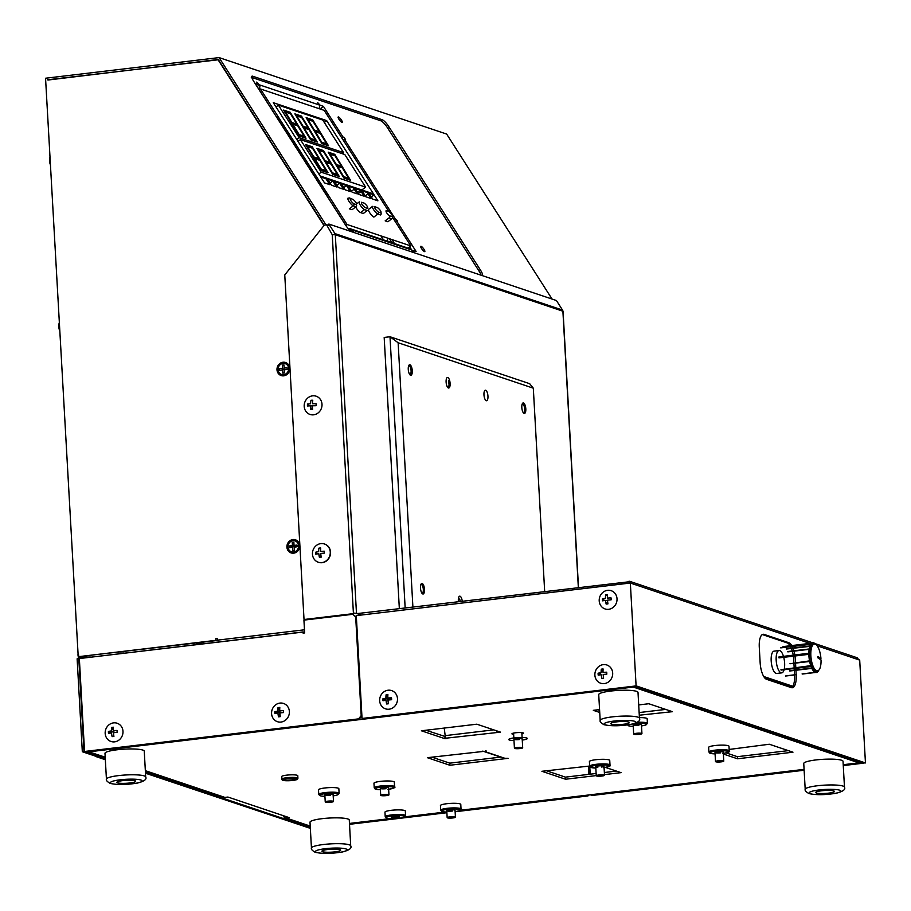 <?xml version="1.0" encoding="UTF-8"?>
<svg xmlns="http://www.w3.org/2000/svg" width="911" height="911" viewBox="0 0 911 911"><rect width="100%" height="100%" fill="white"/><g stroke="black" fill="none" stroke-linecap="round" stroke-linejoin="round"><path stroke-width="1.37" d="M380.308 781.387A10.192 1.617 -3.2 0 1 394.315 782.105L394.577 786.717A10.192 1.617 -3.2 0 0 380.57 785.999A10.192 1.617 -3.2 0 0 374.227 787.856L373.965 783.244A10.192 1.617 -3.2 0 1 380.308 781.387M386.002 788.687A4.134 0.649 -3.2 0 1 380.627 788.63A4.134 0.649 -3.2 0 1 382.893 787.651A4.134 0.649 -3.2 0 1 387.277 787.537A4.134 0.649 -3.2 0 1 388.371 788.163M452.471 811.029A4.134 0.649 -3.2 0 1 447.085 810.961A4.134 0.649 -3.2 0 1 449.362 809.981A4.134 0.649 -3.2 0 1 453.735 809.868A4.134 0.649 -3.2 0 1 454.828 810.494M446.857 812.054A9.292 1.469 -3.2 0 1 441.641 810.961A9.292 1.469 -3.2 0 1 447.415 809.332A9.292 1.469 -3.2 0 1 459.349 809.435A9.292 1.469 -3.2 0 1 455.113 811.587M441.71 810.824A10.192 1.617 -3.2 0 1 440.685 810.186A10.192 1.617 -3.2 0 1 447.028 808.33A10.192 1.617 -3.2 0 1 461.034 809.048A10.192 1.617 -3.2 0 1 460.101 809.788M440.685 810.186L440.423 805.575A10.192 1.617 -3.2 0 1 446.777 803.718A10.192 1.617 -3.2 0 1 460.784 804.436L461.034 809.048M330.534 795.292A4.134 0.649 -3.2 0 1 325.159 795.223A4.134 0.649 -3.2 0 1 327.425 794.244A4.134 0.649 -3.2 0 1 331.809 794.13A4.134 0.649 -3.2 0 1 332.902 794.756M324.931 796.316A9.292 1.469 -3.2 0 1 319.715 795.223A9.292 1.469 -3.2 0 1 325.489 793.595A9.292 1.469 -3.2 0 1 337.423 793.697A9.292 1.469 -3.2 0 1 333.187 795.85M319.772 795.087A10.192 1.617 -3.2 0 1 318.759 794.449A10.192 1.617 -3.2 0 1 325.102 792.593A10.192 1.617 -3.2 0 1 339.108 793.31A10.192 1.617 -3.2 0 1 338.163 794.05M318.759 794.449L318.497 789.837A10.192 1.617 -3.2 0 1 324.851 787.981A10.192 1.617 -3.2 0 1 338.858 788.698L339.108 793.31M393.894 816.575A4.134 0.649 -3.2 0 1 399.269 816.643A4.134 0.649 -3.2 0 1 397.002 817.622A4.134 0.649 -3.2 0 1 391.616 817.554A4.134 0.649 -3.2 0 1 393.894 816.575M391.958 815.926A9.292 1.469 -3.2 0 1 404.04 816.074A9.292 1.469 -3.2 0 1 398.938 818.272A9.292 1.469 -3.2 0 1 386.845 818.124A9.292 1.469 -3.2 0 1 391.958 815.926M386.241 817.418A10.192 1.617 -3.2 0 1 385.216 816.78A10.192 1.617 -3.2 0 1 391.571 814.924A10.192 1.617 -3.2 0 1 405.577 815.641A10.192 1.617 -3.2 0 1 404.632 816.393M385.216 816.78L384.966 812.168A10.192 1.617 -3.2 0 1 391.309 810.312A10.192 1.617 -3.2 0 1 405.315 811.029L405.577 815.641M519.6 739.527A4.134 0.649 -3.2 0 1 514.225 739.459A4.134 0.649 -3.2 0 1 516.491 738.479A4.134 0.649 -3.2 0 1 520.944 738.377A4.134 0.649 -3.2 0 1 521.901 739.026M513.998 740.552A9.292 1.469 -3.2 0 1 508.771 739.459A9.292 1.469 -3.2 0 1 514.556 737.83A9.292 1.469 -3.2 0 1 526.49 737.933A9.292 1.469 -3.2 0 1 522.254 740.085M595.737 759.717A10.192 1.617 -3.2 0 1 609.744 760.434L610.006 765.046A10.192 1.617 -3.2 0 0 595.999 764.329A10.192 1.617 -3.2 0 0 589.656 766.185L589.394 761.573A10.192 1.617 -3.2 0 1 595.737 759.717M597.878 767.187A4.134 0.649 -3.2 0 1 595.76 766.686A4.134 0.649 -3.2 0 1 598.322 765.98A4.134 0.649 -3.2 0 1 603.708 766.049A4.134 0.649 -3.2 0 1 601.431 767.028M638.85 725.338A4.134 0.649 -3.2 0 1 633.475 725.281A4.134 0.649 -3.2 0 1 635.741 724.302A4.134 0.649 -3.2 0 1 640.194 724.199A4.134 0.649 -3.2 0 1 641.15 724.849M634.227 723.596A9.292 1.469 -3.2 0 1 645.831 723.778A9.292 1.469 -3.2 0 1 641.503 725.908M633.247 726.363A9.292 1.469 -3.2 0 1 628.601 724.78M637.199 722.321A10.192 1.617 -3.2 0 1 647.425 723.368A10.192 1.617 -3.2 0 1 646.48 724.108M639.42 717.629A10.192 1.617 -3.2 0 1 647.174 718.756L647.425 723.368M628.1 725.133A10.192 1.617 -3.2 0 1 627.52 724.94M714.987 745.54A10.192 1.617 -3.2 0 1 728.994 746.257L729.255 750.869A10.192 1.617 -3.2 0 0 715.249 750.14A10.192 1.617 -3.2 0 0 708.906 751.996L708.644 747.396A10.192 1.617 -3.2 0 1 714.987 745.54M720.681 752.839A4.134 0.649 -3.2 0 1 715.306 752.771A4.134 0.649 -3.2 0 1 717.572 751.791A4.134 0.649 -3.2 0 1 722.024 751.689A4.134 0.649 -3.2 0 1 722.981 752.349M482.807 751.085A2.733 2.505 -71.4 0 0 484.174 751.336L504.899 758.305L508.11 758.328L449.875 765.251L449.761 763.156L431.871 757.143M449.875 765.251L427.35 757.679L484.174 751.336M504.899 758.305A2.733 2.505 108.6 0 1 503.874 758.191L483.149 751.233M604.471 774.612L621.029 772.642L605.439 767.392M726.181 752.919L737.398 756.688L788.334 750.63M723.368 754.035L737.511 758.783L737.398 756.688M737.511 758.783L792.98 752.19L769.317 744.241L729.176 749.446M446.31 738.149L447.255 738.468L445.035 738.73L421.383 730.781L476.84 724.188L500.503 732.137L446.31 738.149A2.733 0.991 -96.8 0 1 445.183 735.632L444.226 728.06M496.472 730.781A2.733 0.991 83.2 0 0 497.338 732.08M638.702 704.932L648.791 703.736L672.443 711.685L639.283 715.203M599.734 712.482L593.323 710.329L599.575 709.589M599.62 710.386L597.844 709.794M668.423 710.329A2.733 0.991 83.2 0 0 669.278 711.628M283.515 815.732A2.733 2.505 -71.4 0 0 286.179 817.998L289.197 817.645L227.921 797.045L224.903 797.41A2.733 2.505 108.6 0 1 223.878 797.307L145.361 770.922M87.672 751.404L105.198 757.189M91.191 750.994L92.444 751.404M860.269 761.938L858.959 762.826M843.21 764.705L858.834 762.849L633.339 687.076L635.138 686.279L863.161 762.917L865.45 762.94L859.699 660.111L856.511 657.742M521.912 733.913A5.785 0.911 176.8 0 0 523.096 732.877A5.785 0.911 176.8 0 0 515.569 732.774A5.785 0.911 176.8 0 0 512.392 734.141A5.785 0.911 176.8 0 0 513.645 734.38M633.339 687.076L89.164 751.803M589.645 766.037L541.908 771.287L565.572 779.235L596.238 775.591M547.374 771.059L565.446 777.14L596.124 773.485M565.572 779.235L565.446 777.14M604.357 772.505L616.394 771.082M445.365 736.578L425.904 730.246M92.444 750.835L93.696 751.256M361.974 717.242L360.619 717.401M500.629 757.109L449.761 763.156M445.035 738.73L444.921 736.635M113.351 728.231A5.785 5.307 -71.4 0 0 111.427 730.417M110.903 731.761A5.785 5.307 -71.4 0 0 110.709 733.07M279.745 708.439A5.785 5.307 -71.4 0 0 277.821 710.626M277.297 711.969A5.785 5.307 -71.4 0 0 277.103 713.279M387.847 695.571A5.785 5.307 -71.4 0 0 385.911 697.746M385.66 698.293A5.785 5.307 -71.4 0 0 385.194 700.422M603.048 669.972A5.785 5.307 -71.4 0 0 601.123 672.147M600.861 672.694A5.785 5.307 -71.4 0 0 600.395 674.823M361.234 716.627L361.94 716.547M611.338 724.097A9.383 1.48 176.8 0 0 621.86 724.427A9.383 1.48 176.8 0 0 629.387 722.548A9.383 1.48 176.8 0 0 628.704 722.036A9.383 1.48 176.8 0 0 618.182 721.706A9.383 1.48 176.8 0 0 610.655 723.596A9.383 1.48 176.8 0 0 611.338 724.097M636.561 691.347A19.666 3.109 176.8 0 0 614.526 690.663A19.666 3.109 176.8 0 0 598.732 694.615L600.178 720.442A19.666 3.109 -3.2 0 1 615.961 716.501A19.666 3.109 -3.2 0 1 638.007 717.185A19.666 3.109 -3.2 0 1 639.454 718.244L638.007 692.417A19.666 3.109 176.8 0 0 636.561 691.347M816.358 792.991A9.383 1.48 176.8 0 0 826.881 793.322A9.383 1.48 176.8 0 0 834.408 791.443A9.383 1.48 176.8 0 0 833.724 790.93A9.383 1.48 176.8 0 0 823.202 790.611A9.383 1.48 176.8 0 0 815.675 792.49A9.383 1.48 176.8 0 0 816.358 792.991M841.582 760.241A19.666 3.109 176.8 0 0 819.536 759.569A19.666 3.109 176.8 0 0 803.753 763.509L805.199 789.336A19.666 3.109 -3.2 0 1 820.982 785.396A19.666 3.109 -3.2 0 1 843.028 786.079A19.666 3.109 -3.2 0 1 844.474 787.138L843.028 761.311A19.666 3.109 176.8 0 0 841.582 760.241M380.946 795.519A4.134 0.649 -3.2 0 1 380.707 795.326A4.134 0.649 -3.2 0 1 384.123 794.483A4.134 0.649 -3.2 0 1 388.735 794.654A4.134 0.649 -3.2 0 1 388.963 794.859A4.134 0.649 -3.2 0 1 385.558 795.69A4.134 0.649 -3.2 0 1 380.946 795.519M325.478 802.113A4.134 0.649 -3.2 0 1 325.238 801.919A4.134 0.649 -3.2 0 1 328.655 801.076A4.134 0.649 -3.2 0 1 333.267 801.259A4.134 0.649 -3.2 0 1 333.506 801.452A4.134 0.649 -3.2 0 1 330.089 802.295A4.134 0.649 -3.2 0 1 325.478 802.113M783.301 655.829A11.239 4.088 83.2 0 0 779.782 650.625A11.239 4.088 83.2 0 0 779.076 650.545A11.239 4.088 83.2 0 0 776.252 661.238A11.239 4.088 83.2 0 0 781.023 672.785A11.239 4.088 83.2 0 0 781.729 672.865A11.239 4.088 83.2 0 0 784.098 669.722M784.189 669.334A11.239 4.088 83.2 0 0 783.733 657.332M779.076 650.545L774.088 651.137A11.239 4.088 83.2 0 0 771.253 661.83A11.239 4.088 83.2 0 0 776.035 673.377A11.239 4.088 83.2 0 0 776.741 673.457L781.729 672.865M763.737 676.509L792.832 686.279M792.308 686.996L764.523 677.659M814.332 644.088L812.942 644.248A13.494 4.908 83.2 0 0 809.549 657.082A13.494 4.908 83.2 0 0 815.277 670.94A13.494 4.908 83.2 0 0 816.131 671.043L817.509 670.872A13.494 4.908 83.2 0 0 821.027 659.917L818.044 657.97L817.953 656.489L820.936 658.437A13.494 4.908 83.2 0 0 815.174 644.179A13.494 4.908 83.2 0 0 814.332 644.088A13.494 4.908 83.2 0 0 810.938 656.911A13.494 4.908 83.2 0 0 816.666 670.781A13.494 4.908 83.2 0 0 817.509 670.872M819.581 658.926A13.494 4.908 83.2 0 0 819.444 657.423M820.936 658.437L820.242 658.528A13.494 4.908 83.2 0 1 820.31 659.427M809.628 661.477L789.951 663.743L809.515 660.885A14.986 5.443 83.2 0 1 809.435 660.452L809.344 659.86A14.986 5.443 83.2 0 1 809.275 659.416L809.196 658.824A14.986 5.443 83.2 0 1 809.139 658.38L809.07 657.788A14.986 5.443 83.2 0 1 809.025 657.343L808.968 656.751A14.986 5.443 83.2 0 1 808.934 656.307L808.9 655.715A14.986 5.443 83.2 0 1 808.877 655.271L808.854 654.69A14.986 5.443 83.2 0 1 808.843 654.257L778.985 657.309L778.985 657.89L808.843 654.337M811.94 668.367L789.7 671.008A14.986 5.443 83.2 0 0 789.769 670.678L811.838 668.048M816.062 672.25L815.926 672.534A14.986 5.443 83.2 0 1 815.766 672.523L815.539 672.477A14.986 5.443 83.2 0 1 815.379 672.432L802.409 674.038L815.539 672.477M815.368 672.329L802.09 673.912L815.368 672.341M818.385 670.542L818.363 670.974A14.986 5.443 83.2 0 1 818.226 671.168L818.055 671.407A14.986 5.443 83.2 0 1 817.919 671.566L817.736 671.771A14.986 5.443 83.2 0 1 817.588 671.908L817.395 672.067A14.986 5.443 83.2 0 1 817.247 672.17L817.042 672.295A14.986 5.443 83.2 0 1 816.894 672.364L816.689 672.443A14.986 5.443 83.2 0 1 816.529 672.489L816.313 672.523A14.986 5.443 83.2 0 1 816.154 672.546L816.119 672.25M810.915 666.157A14.986 5.443 83.2 0 0 811.041 666.522L781.08 670.086A14.986 5.443 83.2 0 1 780.943 669.722L810.744 665.656A14.986 5.443 83.2 0 1 810.619 665.281L810.448 664.768A14.986 5.443 83.2 0 1 810.334 664.37L810.186 663.834A14.986 5.443 83.2 0 1 810.073 663.424L809.936 662.878A14.986 5.443 83.2 0 1 809.845 662.456L809.72 661.887A14.986 5.443 83.2 0 1 809.628 661.466L809.731 661.397M808.957 653.745L808.843 653.677A14.986 5.443 83.2 0 1 808.843 653.255L778.985 656.911L808.843 653.358M810.836 644.123A14.986 5.443 83.2 0 0 810.71 644.316L780.738 647.88A14.986 5.443 83.2 0 1 780.864 647.687L811.018 643.883A14.986 5.443 83.2 0 1 811.143 643.724L811.337 643.519A14.986 5.443 83.2 0 1 811.473 643.382L782.982 646.605L811.712 643.189M812.692 643.075L812.76 642.756A14.986 5.443 83.2 0 1 812.919 642.745L813.136 642.756A14.986 5.443 83.2 0 1 813.307 642.767L813.523 642.813A14.986 5.443 83.2 0 1 813.694 642.859L813.922 642.95A14.986 5.443 83.2 0 1 814.092 643.029L814.32 643.155A14.986 5.443 83.2 0 1 814.48 643.268L814.707 643.428A14.986 5.443 83.2 0 1 814.878 643.576L815.106 643.781A14.986 5.443 83.2 0 1 815.277 643.952L815.265 644.214M808.968 652.777L808.854 652.686A14.986 5.443 83.2 0 1 808.866 652.265L808.888 651.718A14.986 5.443 83.2 0 1 808.922 651.308L808.957 650.773A14.986 5.443 83.2 0 1 809.002 650.386L809.059 649.873A14.986 5.443 83.2 0 1 809.105 649.497L809.173 649.008A14.986 5.443 83.2 0 1 809.241 648.643L809.321 648.177A14.986 5.443 83.2 0 1 809.401 647.846L809.503 647.402A14.986 5.443 83.2 0 1 809.583 647.083L809.697 646.673A14.986 5.443 83.2 0 1 809.788 646.377L786.466 649.031A14.986 5.443 83.2 0 0 786.307 648.78L809.925 645.967M810.004 646.218L809.913 645.99A14.986 5.443 83.2 0 1 810.016 645.728L810.164 645.375A14.986 5.443 83.2 0 1 810.266 645.125L810.426 644.817A14.986 5.443 83.2 0 1 810.539 644.601L810.71 644.316M809.264 649.315L787.867 651.866A14.986 5.443 83.2 0 0 787.73 651.524L809.184 648.974M789.188 656.102A14.986 5.443 83.2 0 0 789.154 655.977L808.843 653.642M815.379 672.432L815.151 672.341A14.986 5.443 83.2 0 1 814.981 672.261L814.753 672.136A14.986 5.443 83.2 0 1 814.582 672.022L814.354 671.862A14.986 5.443 83.2 0 1 814.183 671.714L813.956 671.509A14.986 5.443 83.2 0 1 813.785 671.339L813.569 671.1A14.986 5.443 83.2 0 1 813.398 670.906L813.17 670.621A14.986 5.443 83.2 0 1 813.011 670.394L812.794 670.075A14.986 5.443 83.2 0 1 812.635 669.824L812.418 669.471A14.986 5.443 83.2 0 1 812.259 669.198L812.054 668.811A14.986 5.443 83.2 0 1 811.906 668.515L811.701 668.093A14.986 5.443 83.2 0 1 811.553 667.774L811.371 667.33A14.986 5.443 83.2 0 1 811.223 666.989L811.041 666.522M794.802 674.937L785.407 675.996A14.986 5.443 83.2 0 0 785.567 676.042L794.802 674.937M796.294 674.607L786.307 675.803L796.294 674.607M117.587 782.834A9.383 1.48 176.8 0 0 128.109 783.153A9.383 1.48 176.8 0 0 135.637 781.274A9.383 1.48 176.8 0 0 134.953 780.761A9.383 1.48 176.8 0 0 124.431 780.442A9.383 1.48 176.8 0 0 116.904 782.321A9.383 1.48 176.8 0 0 117.587 782.834M142.811 750.072A19.666 3.109 176.8 0 0 120.764 749.4A19.666 3.109 176.8 0 0 104.981 753.34L106.428 779.167A19.666 3.109 -3.2 0 1 122.211 775.227A19.666 3.109 -3.2 0 1 144.257 775.91A19.666 3.109 -3.2 0 1 145.692 776.969L144.257 751.142A19.666 3.109 176.8 0 0 142.811 750.072M322.608 851.728A9.383 1.48 176.8 0 0 333.13 852.047A9.383 1.48 176.8 0 0 340.657 850.168A9.383 1.48 176.8 0 0 339.974 849.656A9.383 1.48 176.8 0 0 329.452 849.337A9.383 1.48 176.8 0 0 321.925 851.216A9.383 1.48 176.8 0 0 322.608 851.728M347.831 818.978A19.666 3.109 176.8 0 0 325.785 818.294A19.666 3.109 176.8 0 0 310.002 822.234L311.448 848.061A19.666 3.109 -3.2 0 1 327.231 844.121A19.666 3.109 -3.2 0 1 349.277 844.804A19.666 3.109 -3.2 0 1 350.712 845.875L349.277 820.037A19.666 3.109 176.8 0 0 347.831 818.978M447.403 817.85A4.134 0.649 -3.2 0 1 447.164 817.657A4.134 0.649 -3.2 0 1 450.581 816.814A4.134 0.649 -3.2 0 1 455.193 816.996A4.134 0.649 -3.2 0 1 455.432 817.19A4.134 0.649 -3.2 0 1 452.015 818.032A4.134 0.649 -3.2 0 1 447.403 817.85M282.74 780.306A7.721 1.218 176.8 0 0 290.541 780.636A7.721 1.218 176.8 0 0 297.407 779.304A7.721 1.218 176.8 0 0 297.02 778.609A7.721 1.218 176.8 0 0 287.534 778.415A7.721 1.218 176.8 0 0 282.387 780.146A7.721 1.218 176.8 0 0 282.74 780.306M281.761 779.19A8.097 1.275 176.8 0 1 288.263 777.561A8.097 1.275 176.8 0 1 297.328 777.846A8.097 1.275 176.8 0 1 297.92 778.29L297.783 775.716A8.097 1.275 176.8 0 0 297.191 775.284A8.097 1.275 176.8 0 0 288.115 774.999A8.097 1.275 176.8 0 0 281.624 776.627L282.387 780.146M633.976 734.289A4.134 0.649 -3.2 0 1 633.669 734.061A4.134 0.649 -3.2 0 1 636.994 733.241A4.134 0.649 -3.2 0 1 641.629 733.378A4.134 0.649 -3.2 0 1 641.936 733.606A4.134 0.649 -3.2 0 1 638.611 734.437A4.134 0.649 -3.2 0 1 633.976 734.289M514.726 748.478A4.134 0.649 -3.2 0 1 514.419 748.25A4.134 0.649 -3.2 0 1 517.744 747.419A4.134 0.649 -3.2 0 1 522.379 747.567A4.134 0.649 -3.2 0 1 522.686 747.794A4.134 0.649 -3.2 0 1 519.361 748.614A4.134 0.649 -3.2 0 1 514.726 748.478M598.322 775.067A4.134 0.649 -3.2 0 1 604.517 775.284A4.134 0.649 -3.2 0 1 602.444 775.978A4.134 0.649 -3.2 0 1 596.25 775.751A4.134 0.649 -3.2 0 1 598.322 775.067M715.807 761.79A4.134 0.649 -3.2 0 1 715.499 761.562A4.134 0.649 -3.2 0 1 718.825 760.731A4.134 0.649 -3.2 0 1 723.459 760.879A4.134 0.649 -3.2 0 1 723.767 761.106A4.134 0.649 -3.2 0 1 720.442 761.938A4.134 0.649 -3.2 0 1 715.807 761.79M299.662 545.609A6.889 6.331 -71.4 0 0 292.909 539.574A6.889 6.331 -71.4 0 0 286.908 547.124A6.889 6.331 -71.4 0 0 293.661 553.171A6.889 6.331 -71.4 0 0 299.662 545.609M289.63 545.985A4.76 4.361 -71.4 0 0 289.618 547.67M280.189 712.903L277.445 711.981M90.383 657.047L78.858 657.082M278.014 713.905L280.03 714.588L278.014 713.917M325.967 224.88L219.095 57.598L446.652 134.065L552.055 299.059M219.095 57.598L45.55 78.232L78.232 656.865M387.46 127.734A7.493 1.765 52.8 0 0 380.821 120.799L382.21 119.74L252.666 76.205A7.493 1.765 -127.2 0 0 253.668 81.25L345.451 224.926A7.493 1.765 -127.2 0 0 352.101 231.861L481.646 275.395A7.493 1.765 -127.2 0 0 480.632 270.351L388.849 126.675L387.46 127.734L479.243 271.41L480.632 270.351M382.21 119.74A7.493 1.765 -127.2 0 1 388.849 126.675M252.666 76.205L251.277 77.264M251.823 77.458L380.821 120.799M481.088 275.202A7.493 1.765 52.8 0 0 479.243 271.41M47.964 80.031L218.241 59.477L324.168 225.302M215.827 638.873L217.49 638.668M217.513 639.135L216.488 638.793M279.723 368.613A4.76 4.361 -71.4 0 0 279.711 370.333M306.392 619.229L306.426 619.822M218.253 640.365L80.111 656.489A2.403 2.198 108.6 0 0 78.039 658.71M305.743 619.309L305.766 619.901M77.799 654.975L78.631 654.884L78.722 656.649L215.907 640.342L215.805 638.565L217.478 638.36L217.57 640.137L304.479 629.797M323.974 225.552L218.093 59.796L47.315 79.815M276.99 369.798A6.889 6.331 -71.4 0 0 283.754 375.833A6.889 6.331 -71.4 0 0 289.744 368.283A6.889 6.331 -71.4 0 0 282.991 362.236A6.889 6.331 -71.4 0 0 276.99 369.798M328.154 197.835L346.59 226.577M352.648 230.802L351.521 230.426L352.113 229.959A2.995 2.756 -71.4 0 0 350.758 228.889L410.462 248.942A2.995 2.756 108.6 0 1 411.818 250.024L413.343 252.415L414.471 252.791L412.945 250.4L416.099 251.459L396.524 220.815L395.328 221.715M350.758 228.889A2.995 2.756 -71.4 0 0 349.015 228.923M411.43 249.546L409.665 246.779M342.923 139.69A2.995 0.957 -32.6 0 1 344.506 139.394L396.513 220.826L397.651 221.191L394.987 218.424A2.995 0.957 147.4 0 0 393.404 218.708M341.784 137.903L342.98 137.003L344.107 137.379L345.633 139.77L344.506 139.394M322.073 109.662L321.082 108.113L323.405 106.348L342.98 137.003M258.678 88.959A2.995 2.756 -71.4 0 0 259.419 84.848L319.112 104.913A2.995 2.756 108.6 0 1 318.839 108.58M257.153 86.568L259.419 84.848L256.754 82.07L258.291 84.472L255.137 83.413L274.61 114.023M259.84 89.415L258.735 89.039M338.482 116.984A3.325 0.786 52.8 0 0 338.926 119.227A3.325 0.786 52.8 0 0 341.876 122.302A3.325 0.786 52.8 0 0 341.431 120.058A3.325 0.786 52.8 0 0 338.482 116.984M319.112 104.913L317.586 102.51L320.251 105.289L323.405 106.348M411.818 250.024L352.113 229.959L353.639 232.351L352.511 231.975L350.986 229.583L348.287 228.672M421.087 246.289A3.325 0.786 52.8 0 0 421.531 248.532A3.325 0.786 52.8 0 0 424.48 251.607A3.325 0.786 52.8 0 0 424.036 249.375A3.325 0.786 52.8 0 0 421.087 246.289M388.838 211.42C391.559 213.709 392.675 215.474 392.197 216.693L389.498 215.782C386.776 213.481 385.66 211.728 386.127 210.509L388.838 211.42M389.498 215.782A1.503 1.378 108.6 0 1 389.099 217.854L385.159 220.861L387.87 221.76L391.81 218.765A1.503 1.378 -71.4 0 0 392.197 216.693M380.935 212.901L378.236 211.99C375.514 209.701 374.387 207.947 374.865 206.729L377.575 207.64C380.286 209.929 381.413 211.682 380.935 212.901A1.503 1.378 -71.4 0 1 380.536 214.985L377.837 214.074L373.897 217.069A4.794 1.127 -127.2 0 1 370.082 213.276A4.794 1.127 -127.2 0 1 368.545 209.416L372.485 206.421A4.794 1.127 -127.2 0 1 372.941 206.41L372.348 206.854M378.236 211.99A1.503 1.378 108.6 0 1 377.837 214.074A4.794 1.127 -127.2 0 1 374.022 210.282A4.794 1.127 -127.2 0 1 372.485 206.421M353.012 199.384C355.734 201.673 356.85 203.426 356.383 204.645L353.673 203.745C351.088 201.49 349.961 199.737 350.314 198.473L353.012 199.384M356.383 204.645A1.503 1.378 -71.4 0 1 355.985 206.729L352.045 209.724L349.334 208.824L353.286 205.818A4.794 1.127 -127.2 0 1 349.46 202.026A4.794 1.127 -127.2 0 1 347.934 198.177L349.63 197.938A1.503 1.378 108.6 0 1 350.314 198.473M364.275 203.164C366.996 205.465 368.124 207.218 367.645 208.437L364.935 207.526C362.225 205.237 361.098 203.483 361.576 202.265L364.275 203.164M360.608 212.605L364.548 209.61L367.247 210.509L363.307 213.516L360.608 212.605A4.794 1.127 -127.2 0 1 355.666 206.968M364.548 209.61A4.794 1.127 -127.2 0 1 360.733 205.818A4.794 1.127 -127.2 0 1 359.196 201.957A4.794 1.127 -127.2 0 1 359.651 201.946L359.059 202.39M380.946 235.892L383.508 239.889M278.39 105.141L299.195 137.709L343.584 152.627L322.779 120.058L278.39 105.141L276.01 106.951M299.195 137.709L296.815 139.52M343.584 152.627L342.206 153.663M345.838 225.393L347.034 224.493L410.793 245.913L392.379 217.103M388.724 211.386L324.202 110.379L260.444 88.959L347.034 224.493M410.793 245.913L407.923 248.099M391.924 239.582L394.474 243.579M259.259 89.859L260.444 88.959M365.277 195.876L368.01 193.792M372.736 199.088L368.909 193.109L374.091 194.852L377.917 200.83L372.736 199.088M371.358 196.924L374.091 194.852M358.387 193.565L361.12 191.481M365.846 196.776L362.02 190.786L367.213 192.528L371.028 198.518L365.846 196.776M357.579 192.301L360.323 190.217L364.149 196.207L358.957 194.464L355.142 188.475L360.323 190.217M351.498 191.242L354.231 189.158M357.26 193.895L352.079 192.153L348.253 186.163L353.434 187.905L357.26 193.895M343.8 187.666L346.544 185.593L350.371 191.572L345.189 189.83L341.363 183.851L346.544 185.593M343.481 189.26L338.3 187.518L334.474 181.528L339.655 183.27L343.481 189.26M336.922 185.354L339.655 183.27M332.766 180.959L336.592 186.949L331.41 185.206L327.584 179.216L332.766 180.959L330.033 183.043M328.484 184.216L329.133 183.726M325.876 178.647L329.702 184.637L324.521 182.895L320.695 176.905L325.876 178.647M326.673 120.616L373.487 193.884L320.091 175.948L273.277 102.67L326.673 120.616L324.293 122.427M365.607 187.108L321.23 172.19L300.425 139.622L344.802 154.54L365.607 187.108L361.838 189.978M300.425 139.622L298.045 141.433M321.23 172.19L318.85 174.001M291.827 122.473L296.792 124.135L290.461 113.75L285.496 112.087L291.827 122.473M299.377 136.035L306.005 138.256L290.233 112.292L283.606 110.072L299.377 136.035M299.15 134.577L304.115 136.24L297.783 125.855L292.818 124.192L299.15 134.577M303.09 126.253L308.055 127.927L301.723 117.542L296.758 115.868L303.09 126.253M310.651 139.816L317.267 142.048L301.495 116.073L294.868 113.852L310.651 139.816M310.423 138.358L315.377 140.032L309.045 129.635L304.092 127.973L310.423 138.358M314.352 130.045L319.317 131.708L312.985 121.322L308.02 119.66L314.352 130.045M321.913 143.608L328.541 145.828L312.758 119.865L306.13 117.633L321.913 143.608M321.685 142.15L326.65 143.813L320.319 133.427L315.354 131.753L321.685 142.15M336.387 164.527L341.352 166.189L335.02 155.804L330.055 154.141L336.387 164.527M343.937 178.089L350.564 180.31L334.781 154.346L328.165 152.126L343.937 178.089M343.709 176.632L348.674 178.294L342.342 167.909L337.377 166.246L343.709 176.632M325.125 160.735L330.078 162.409L323.747 152.023L318.793 150.349L325.125 160.735M332.674 174.308L339.302 176.529L323.519 150.566L316.903 148.334L332.674 174.308M332.447 172.839L337.412 174.513L331.08 164.128L326.115 162.454L332.447 172.839M313.851 156.954L318.816 158.616L312.484 148.231L307.519 146.569L313.851 156.954M321.412 170.516L328.04 172.748L312.257 146.773L305.629 144.553L321.412 170.516M321.184 169.059L326.149 170.721L319.818 160.336L314.853 158.673L321.184 169.059M392.003 242.747L389.441 238.739M387.687 241.301L387.517 238.09M307.428 619.696L307.394 619.104M281.203 368.431L284.995 369.707M282.763 372.724L283.708 373.043M603.708 600.656A5.785 5.307 108.6 0 1 603.97 598.595M605.519 596.01A5.785 5.307 108.6 0 1 607.432 594.758M384.305 700.548A5.625 5.159 108.6 0 1 384.59 698.464M385.968 696.129A5.625 5.159 108.6 0 1 387.881 694.831M599.506 674.949A5.625 5.159 108.6 0 1 599.791 672.876M601.18 670.542A5.625 5.159 108.6 0 1 603.082 669.232M634.568 686.097L362.692 718.392M812.76 642.836L629.569 581.275L628.92 581.264L630.344 583.029L356.292 615.631L362.043 718.46L362.703 718.688M606.236 594.781A5.785 5.307 -71.4 0 0 605.61 595.168M603.207 598.743A5.785 5.307 -71.4 0 0 603.059 600.759M387.164 694.626A5.625 5.159 -71.4 0 0 386.048 695.264M383.816 698.612A5.625 5.159 -71.4 0 0 383.656 700.639M602.365 669.027A5.625 5.159 -71.4 0 0 601.249 669.665M599.028 673.024A5.625 5.159 -71.4 0 0 598.869 675.04M362.043 718.46L635.138 686.279M304.673 619.434L304.023 619.514L284.767 274.951L324.35 225.074L326.571 224.812L332.242 234.696L335.305 234.731A2.357 2.164 -71.4 0 0 334.952 233.603L328.848 224.049L327.493 225.085L330.067 225.951M328.848 224.049L556.427 300.528L562.531 310.082A2.357 2.164 108.6 0 1 562.896 311.209L335.305 234.731L356.463 613.08L360.881 614.891M308.032 405.953A5.785 5.307 108.6 0 1 308.282 403.96M316.311 554.047A5.785 5.307 108.6 0 1 316.459 552.043M318.85 548.468A5.785 5.307 108.6 0 1 319.488 548.08M304.023 619.514L353.434 613.627L353.4 613.046L357.772 613.524M804.128 770.239L591.398 795.542L591.353 794.711M590.203 774.191L589.781 766.652M591.398 795.542L590.704 794.779M589.554 774.27L589.098 766.105L589.519 774.27M843.267 765.582L863.822 763.133M630.093 581.662L357.055 613.604M795.941 670.268L796.191 674.766A14.986 5.443 -96.8 0 1 791.386 687.646L766.606 679.321A14.986 5.443 -96.8 0 1 760.138 662.65L759.284 647.277A14.986 5.443 -96.8 0 1 764.09 634.398L762.461 634.591A14.986 5.443 83.2 0 0 762.359 634.557M794.563 674.903L794.312 670.462M794.301 670.132L794.21 668.526M794.187 668.15L793.914 663.345M793.914 663.276L793.709 659.587A14.986 5.443 83.2 0 0 793.367 656.182M793.128 654.656A14.986 5.443 83.2 0 0 792.376 651.331M792.274 650.978A14.986 5.443 83.2 0 0 791.42 648.438M791.317 648.188A14.986 5.443 83.2 0 0 790.646 646.708M790.554 646.537A14.986 5.443 83.2 0 0 790.144 645.785A14.986 5.443 83.2 0 0 787.252 642.915L762.461 634.591M791.5 687.68A14.986 5.443 83.2 0 0 794.563 674.971M787.252 642.915L788.869 642.722L764.09 634.398M788.869 642.722A14.986 5.443 -96.8 0 1 791.75 645.569M791.761 645.592A14.986 5.443 -96.8 0 1 792.183 646.343M792.263 646.514A14.986 5.443 -96.8 0 1 792.934 647.994M793.037 648.245A14.986 5.443 -96.8 0 1 793.902 650.784M793.993 651.137A14.986 5.443 -96.8 0 1 794.756 654.474M794.996 655.988A14.986 5.443 -96.8 0 1 795.326 659.393L795.542 663.083M795.918 669.938L795.827 668.332M795.815 667.957L795.542 663.151M809.981 643.394L630.344 583.029L636.094 685.869L865.45 762.94M636.094 685.869L634.477 686.063M357.567 615.483L629.444 583.142M525.806 408.857A5.307 1.924 -96.8 0 1 523.643 413.127A5.307 1.924 -96.8 0 1 521.821 407.513A5.307 1.924 -96.8 0 1 522.493 403.425A5.307 1.924 -96.8 0 1 524.508 403.915A5.307 1.924 -96.8 0 1 525.806 408.857M523.221 412.626A4.407 1.606 83.2 0 0 524.634 408.845A4.407 1.606 83.2 0 0 522.197 404.006M412.262 370.697A5.307 1.924 -96.8 0 1 410.098 374.968A5.307 1.924 -96.8 0 1 408.265 369.354A5.307 1.924 -96.8 0 1 408.937 365.265A5.307 1.924 -96.8 0 1 410.963 365.755A5.307 1.924 -96.8 0 1 412.262 370.697M409.677 374.478A4.407 1.606 83.2 0 0 410.565 374.034M410.895 373.214A4.407 1.606 83.2 0 0 411.089 370.686A4.407 1.606 83.2 0 0 408.652 365.846M424.48 589.406A5.307 1.924 -96.8 0 1 422.317 593.676A5.307 1.924 -96.8 0 1 420.495 588.073A5.307 1.924 -96.8 0 1 421.167 583.974A5.307 1.924 -96.8 0 1 423.194 584.463A5.307 1.924 -96.8 0 1 424.48 589.406M421.907 593.186A4.407 1.606 83.2 0 0 423.319 589.394A4.407 1.606 83.2 0 0 420.882 584.555M405.156 607.888L389.999 336.751L398.13 342.752L412.899 606.965M544.664 591.285L533.311 388.177L398.13 342.752M533.311 388.177L529.678 383.69L389.999 336.751L384.18 337.446L399.337 608.571M483.969 394.793A5.307 1.924 -96.8 0 1 485.677 390.238A5.307 1.924 -96.8 0 1 487.954 396.137A5.307 1.924 -96.8 0 1 486.258 400.703A5.307 1.924 -96.8 0 1 483.969 394.793M446.117 382.073A5.307 1.924 -96.8 0 1 447.825 377.518A5.307 1.924 -96.8 0 1 450.102 383.417A5.307 1.924 -96.8 0 1 448.406 387.984A5.307 1.924 -96.8 0 1 446.117 382.073M458.415 601.545A5.307 1.924 -96.8 0 1 458.347 600.793A5.307 1.924 -96.8 0 1 459.85 596.181A5.307 1.924 -96.8 0 1 462.241 601.089M281.704 374.512A5.728 5.261 -71.4 0 0 288.935 369.672A5.728 5.261 -71.4 0 0 285.348 363.66M283.059 363.398A5.728 5.261 -71.4 0 0 281.545 374.467A5.728 5.261 -71.4 0 0 288.616 369.57A5.728 5.261 -71.4 0 0 283.059 363.398M287.193 369.445L284.221 369.798L284.403 372.963L282.786 373.157L282.615 369.991L279.643 370.344L279.552 368.625L282.512 368.272L282.342 365.117L283.947 364.924L284.13 368.09L287.09 367.737L287.193 369.445M292.966 540.724A5.728 5.261 -71.4 0 0 287.99 546.999A5.728 5.261 -71.4 0 0 293.593 552.02A5.728 5.261 -71.4 0 0 298.58 545.746A5.728 5.261 -71.4 0 0 292.966 540.724M297.1 546.782L294.139 547.135L294.31 550.29L292.704 550.483L292.533 547.317L289.561 547.67L289.47 545.962L292.431 545.609L292.26 542.444L293.866 542.25L294.037 545.416L297.009 545.063L297.1 546.782M289.47 545.962L294.868 546.668L292.431 545.609M361.2 715.59L358.592 718.87L84.541 751.473L79.348 658.551L303.033 631.949L303.101 633.122L304.65 632.94L303.932 620.118L352.751 614.31L355.689 616.929L361.2 715.59L361.872 715.818L356.36 617.157L355.689 616.929M84.541 751.473L85.201 751.393M279.062 707.483A5.625 5.159 -71.4 0 0 277.946 708.12M275.657 711.787A5.625 5.159 -71.4 0 0 275.566 713.495M112.668 727.274A5.625 5.159 -71.4 0 0 111.552 727.912M109.263 731.579A5.625 5.159 -71.4 0 0 109.172 733.287M276.215 713.393A5.625 5.159 108.6 0 1 276.363 711.855M277.866 709.02A5.625 5.159 108.6 0 1 279.779 707.699M109.821 733.184A5.625 5.159 108.6 0 1 109.969 731.647M111.472 728.811A5.625 5.159 108.6 0 1 113.385 727.49M361.872 715.818L359.264 719.098L85.213 751.7M303.762 633.043L303.056 632.245M356.36 617.157L353.047 614.583M588.415 766.185L588.87 774.35M588.677 795.03L587.948 795.952L455.124 811.747M349.517 824.307L446.891 812.726M82.32 751.734L83.983 751.541L78.79 658.619L77.128 658.812L82.32 751.734L95.268 756.084M145.487 773.211L310.344 828.361M83.983 751.541L105.277 758.692M145.43 772.186L310.298 827.587M78.79 658.619L79.359 658.812M195.967 644.498A3.849 0.615 -3.2 0 1 198.256 643.952A3.849 0.615 -3.2 0 1 201.73 643.804M118.316 653.734A3.849 0.615 -3.2 0 1 120.605 653.187A3.849 0.615 -3.2 0 1 124.078 653.05M385.558 698.543L389.612 699.899M280.281 716.41L278.299 715.739M304.593 631.892L80.623 658.402M105.334 759.728L95.279 756.346M49.513 159.846A12.128 11.467 59 0 0 49.524 160.621A12.128 11.467 59 0 0 49.536 160.803A12.128 11.467 59 0 0 49.627 161.759A12.652 2.38 -7.8 0 0 49.627 161.794A12.652 12.652 0 0 0 50.39 164.732M58.794 325.819A12.128 11.467 59 0 0 58.805 326.582A12.128 11.467 59 0 0 58.805 326.776A12.128 11.467 59 0 0 58.896 327.732A12.652 2.38 -7.8 0 0 58.908 327.766A12.652 12.652 0 0 0 59.659 330.693M448.656 380.456L449.1 385.399A3.314 1.207 83.2 0 0 448.872 380.764L448.656 380.456M448.713 386.366A4.134 1.503 83.2 0 1 447.608 386.788L448.554 386.025A3.314 1.207 83.2 0 0 449.1 385.399M460.283 601.328L459.656 598.994L460.078 601.351M458.552 601.533L458.324 599.962M410.815 367.737L411.26 372.679A3.314 1.207 83.2 0 0 411.02 368.044L410.815 367.737M410.861 373.647A4.134 1.503 83.2 0 1 409.756 374.068L410.702 373.305A3.314 1.207 83.2 0 0 411.26 372.679M271.58 713.632A9.622 8.837 -71.4 0 0 281.009 722.059A9.622 8.837 -71.4 0 0 289.379 711.514A9.622 8.837 -71.4 0 0 279.95 703.087A9.622 8.837 -71.4 0 0 271.58 713.632M277.821 711.115A12.652 5.568 82.3 0 1 278.003 707.642A12.128 8.404 15.2 0 1 279.802 707.426A12.652 3.598 -95.9 0 0 279.745 710.876A12.652 2.972 178.6 0 1 283.423 710.66A12.128 3.439 89.5 0 1 283.48 711.616A12.128 3.439 89.5 0 1 283.526 712.573A12.652 1.013 -5 0 0 279.859 712.937A12.652 3.598 -95.9 0 0 280.315 716.615A12.128 5.386 162.1 0 1 278.515 716.832A12.652 5.568 82.3 0 1 277.935 713.165A12.652 1.013 -5 0 0 274.906 713.598A12.128 10.363 -108.4 0 1 274.815 712.641A12.128 10.363 -108.4 0 1 274.792 711.685L280.622 712.334L277.821 711.115A12.652 2.972 178.6 0 0 274.792 711.685M105.175 733.423A9.622 8.837 -71.4 0 0 114.615 741.85A9.622 8.837 -71.4 0 0 122.985 731.305A9.622 8.837 -71.4 0 0 113.556 722.878A9.622 8.837 -71.4 0 0 105.175 733.423M111.427 730.907A12.652 5.568 82.3 0 1 111.609 727.433A12.128 8.404 15.2 0 1 113.408 727.217A12.652 3.598 -95.9 0 0 113.351 730.679A12.652 2.972 178.6 0 1 117.018 730.451A12.128 3.439 89.5 0 1 117.086 731.408A12.128 3.439 89.5 0 1 117.132 732.364A12.652 1.013 -5 0 0 113.465 732.729A12.652 3.598 -95.9 0 0 113.921 736.407A12.128 5.386 162.1 0 1 112.121 736.623A12.652 5.568 82.3 0 1 111.541 732.956A12.652 1.013 -5 0 0 108.5 733.389A12.128 10.363 -108.4 0 1 108.42 732.433A12.128 10.363 -108.4 0 1 108.398 731.476L114.217 732.125L111.427 730.907A12.652 2.972 178.6 0 0 108.398 731.476M379.671 700.775A9.622 8.837 -71.4 0 0 389.111 709.202A9.622 8.837 -71.4 0 0 397.481 698.657A9.622 8.837 -71.4 0 0 388.04 690.231A9.622 8.837 -71.4 0 0 379.671 700.775M391.514 697.803A12.128 3.439 89.5 0 1 391.582 698.748A12.128 3.439 89.5 0 1 391.628 699.716A12.652 1.013 -5 0 0 387.961 700.081A12.652 3.598 -95.9 0 0 388.416 703.759A12.128 5.386 162.1 0 1 386.617 703.975A12.652 5.568 82.3 0 1 386.036 700.308A12.652 1.013 -5 0 0 382.996 700.741A12.128 10.363 -108.4 0 1 382.916 699.785A12.128 10.363 -108.4 0 1 382.893 698.828A12.652 2.972 178.6 0 1 385.922 698.259A12.652 5.568 82.3 0 1 386.105 694.786A12.128 8.404 15.2 0 1 387.892 694.569A12.652 3.598 -95.9 0 0 387.847 698.02L389.68 699.363L391.514 697.803A12.652 2.972 178.6 0 0 387.847 698.02M594.883 675.176A9.622 8.837 -71.4 0 0 604.312 683.603A9.622 8.837 -71.4 0 0 612.682 673.058A9.622 8.837 -71.4 0 0 603.253 664.631A9.622 8.837 -71.4 0 0 594.883 675.176M606.783 673.161A12.128 3.439 89.5 0 1 606.828 674.117A12.652 1.013 -5 0 0 603.162 674.482A12.652 3.598 -95.9 0 0 603.617 678.16A12.128 5.386 162.1 0 1 601.818 678.376A12.652 5.568 82.3 0 1 601.237 674.709A12.652 1.013 -5 0 0 598.208 675.142A12.128 10.363 -108.4 0 1 598.117 674.186A12.128 10.363 -108.4 0 1 598.094 673.229A12.652 2.972 178.6 0 1 601.123 672.66A12.652 5.568 82.3 0 1 601.306 669.186A12.128 8.404 15.2 0 1 603.105 668.97A12.652 3.598 -95.9 0 0 603.048 672.432A12.652 2.972 178.6 0 1 606.726 672.204A12.128 3.439 89.5 0 1 606.783 673.161M321.89 562.599A9.622 8.837 -71.4 0 0 330.26 552.043A9.622 8.837 -71.4 0 0 324.43 543.981A9.622 8.837 -71.4 0 0 320.831 543.616A9.622 8.837 -71.4 0 0 312.462 554.161A9.622 8.837 -71.4 0 0 318.303 562.235A9.622 8.837 -71.4 0 0 321.89 562.599M319.408 557.373A12.652 5.568 82.3 0 1 318.816 553.694A12.652 1.013 -5 0 0 315.787 554.139A12.128 10.363 -108.4 0 1 315.696 553.182A12.128 10.363 -108.4 0 1 315.684 552.225A12.652 2.972 178.6 0 1 318.702 551.645A12.652 5.568 82.3 0 1 318.896 548.171A12.128 8.404 15.2 0 1 320.683 547.966A12.652 3.598 -95.9 0 0 320.638 551.417A12.652 2.972 178.6 0 1 324.305 551.201A12.128 3.439 89.5 0 1 324.373 552.146A12.128 3.439 89.5 0 1 324.407 553.114A12.652 1.013 -5 0 0 320.752 553.467A12.652 3.598 -95.9 0 0 321.196 557.156A12.128 5.386 162.1 0 1 319.408 557.373L320.9 554.97M318.429 562.269A9.622 8.837 -71.4 0 0 318.565 562.315A9.622 8.837 -71.4 0 0 322.164 562.691A9.622 8.837 -71.4 0 0 330.454 554.093A9.622 8.837 -71.4 0 0 324.703 544.072A9.622 8.837 -71.4 0 0 324.567 544.026M313.304 395.784A9.622 8.837 -71.4 0 0 304.183 405.6A9.622 8.837 -71.4 0 0 312.894 414.869A9.622 8.837 -71.4 0 0 322.016 405.065A9.622 8.837 -71.4 0 0 313.304 395.784M312.405 406.01L310.48 405.839A12.652 0.626 -0.6 0 0 307.44 405.976A12.128 10.465 -101.5 0 1 307.485 404.063A12.652 2.596 -176.9 0 1 310.526 403.778A12.652 5.717 87.5 0 1 310.981 400.293A12.128 8.108 19.6 0 1 311.869 400.236A12.128 8.108 19.6 0 1 312.78 400.236A12.652 3.746 -91 0 0 312.45 403.721A12.652 2.596 -176.9 0 1 316.128 403.789A12.128 3.325 93.3 0 1 316.083 405.714A12.652 0.626 -0.6 0 0 312.405 405.782A12.652 3.746 -91 0 0 312.587 409.483A12.128 5.682 165.9 0 1 311.676 409.529A12.128 5.682 165.9 0 1 310.788 409.54L312.439 407.228M310.48 405.839A12.652 5.717 87.5 0 0 310.788 409.54M599.21 600.873A9.622 8.837 -71.4 0 0 608.65 609.3A9.622 8.837 -71.4 0 0 617.02 598.755A9.622 8.837 -71.4 0 0 607.58 590.328A9.622 8.837 -71.4 0 0 599.21 600.873M606.157 604.073A12.652 5.568 82.3 0 1 605.576 600.406A12.652 1.013 -5 0 0 602.535 600.839A12.128 10.363 -108.4 0 1 602.456 599.882A12.128 10.363 -108.4 0 1 602.433 598.926A12.652 2.972 178.6 0 1 605.462 598.345A12.652 5.568 82.3 0 1 605.644 594.883A12.128 8.404 15.2 0 1 607.432 594.667A12.652 3.598 -95.9 0 0 607.386 598.117A12.652 2.972 178.6 0 1 611.053 597.901A12.128 3.439 89.5 0 1 611.122 598.846A12.128 3.439 89.5 0 1 611.167 599.814A12.652 1.013 -5 0 0 607.5 600.178A12.652 3.598 -95.9 0 0 607.956 603.856A12.128 5.386 162.1 0 1 606.157 604.073L607.648 601.67M605.576 600.406L607.535 600.543M374.227 787.856L375.116 788.994L380.388 789.723A9.292 1.469 -3.2 0 1 375.173 788.63A9.292 1.469 -3.2 0 1 380.957 786.99A9.292 1.469 -3.2 0 1 392.892 787.093A9.292 1.469 -3.2 0 1 388.655 789.256M595.817 768.053A9.292 1.469 -3.2 0 1 590.601 766.96A9.292 1.469 -3.2 0 1 596.386 765.331A9.292 1.469 -3.2 0 1 608.32 765.434A9.292 1.469 -3.2 0 1 604.084 767.586M708.906 751.996L709.794 753.146L715.067 753.875A9.292 1.469 -3.2 0 1 709.851 752.771A9.292 1.469 -3.2 0 1 715.636 751.142A9.292 1.469 -3.2 0 1 727.57 751.245A9.292 1.469 -3.2 0 1 723.334 753.397M485.483 750.766L486.383 751.074M493.739 729.859L445.183 735.632M665.679 709.407L639.135 712.573M145.35 770.672L224.903 797.41M349.46 823.442L390.147 818.602M404.552 816.882L445.616 811.997M460.021 810.289L804.083 769.362M286.179 817.998L310.218 826.083M634.716 721.318A15.886 2.517 176.8 0 0 614.048 721.057A15.886 2.517 176.8 0 0 605.325 724.814A15.886 2.517 176.8 0 0 625.994 725.076A15.886 2.517 176.8 0 0 634.716 721.318M839.737 790.213A15.886 2.517 176.8 0 0 819.069 789.962A15.886 2.517 176.8 0 0 810.346 793.709A15.886 2.517 176.8 0 0 831.014 793.971A15.886 2.517 176.8 0 0 839.737 790.213M140.966 780.044A15.886 2.517 176.8 0 0 120.298 779.793A15.886 2.517 176.8 0 0 111.575 783.54A15.886 2.517 176.8 0 0 132.243 783.802A15.886 2.517 176.8 0 0 140.966 780.044M345.986 848.95A15.886 2.517 176.8 0 0 325.318 848.688A15.886 2.517 176.8 0 0 316.595 852.445A15.886 2.517 176.8 0 0 337.264 852.696A15.886 2.517 176.8 0 0 345.986 848.95M282.342 779.622A8.097 1.275 176.8 0 0 282.353 779.622A8.097 1.275 176.8 0 0 289.937 780.01A8.097 1.275 176.8 0 0 297.407 778.78M326.73 195.478L276.238 116.449M391.81 218.765L389.099 217.854M355.985 206.729L353.286 205.818A1.503 1.378 -71.4 0 0 353.673 203.745M334.952 233.603L562.531 310.082M578.326 587.288L562.896 311.209M332.242 234.696L353.4 613.046M810.038 643.417L811.097 643.77M817.144 645.808L859.699 660.111M84.04 657.81L80.111 656.489M387.995 789.347C393.791 788.322 395.989 787.446 394.577 786.717M603.424 767.688C609.22 766.663 611.418 765.775 610.006 765.046M595.817 768.064L590.544 767.335L589.656 766.185M722.674 753.499C728.47 752.475 730.668 751.598 729.255 750.869M105.209 757.428L88.253 751.734M858.902 762.883L843.222 764.75M804.083 769.408L459.964 810.334M445.855 812.008L404.495 816.928M390.386 818.613L349.46 823.476M310.23 826.323L285.154 817.896M600.178 720.442C599.643 721.478 600.884 722.89 603.913 724.678C611.11 726.238 620.209 726.124 631.209 724.336C637.996 722.605 640.74 720.578 639.454 718.244M805.199 789.336C804.652 790.372 805.905 791.784 808.934 793.572C816.131 795.144 825.229 795.03 836.23 793.23C843.017 791.511 845.761 789.484 844.474 787.138M380.707 795.326L380.32 788.402M388.963 794.859L388.576 787.935M325.238 801.919L324.851 794.996M324.783 793.686L324.726 792.638M333.506 801.452L333.119 794.54M333.039 793.219L332.982 792.183M106.428 779.167C105.881 780.215 107.134 781.615 110.163 783.403C117.36 784.975 126.458 784.861 137.459 783.061C144.234 781.342 146.99 779.315 145.692 776.969M311.448 848.061C310.902 849.109 312.154 850.521 315.183 852.297C322.38 853.869 331.479 853.755 342.479 851.956C349.255 850.236 352.01 848.209 350.712 845.875M447.164 817.657L446.777 810.733M446.709 809.423L446.652 808.376M455.432 817.19L455.044 810.278M454.965 808.957L454.908 807.92M297.92 778.29L297.407 779.304M633.669 734.061L633.168 725.054M641.936 733.606L641.435 724.587M641.355 723.277L641.298 722.229M514.419 748.25L513.918 739.231M513.85 737.921L513.576 733.104M522.686 747.794L522.185 738.775M522.105 737.466L521.832 732.638M604.517 775.284L604.004 766.276M596.25 775.751L595.748 766.732M715.499 761.562L714.998 752.554M723.767 761.106L723.254 752.087M326.935 195.626L276.454 116.597M359.196 201.957L356.679 203.87M578.485 587.265L563.055 311.129M356.827 613.581L360.767 614.902M814.844 643.542L857.615 657.913M49.946 156.829A12.652 12.652 0 0 0 49.524 160.621M59.226 322.801A12.652 12.652 0 0 0 58.805 326.582"/></g></svg>
